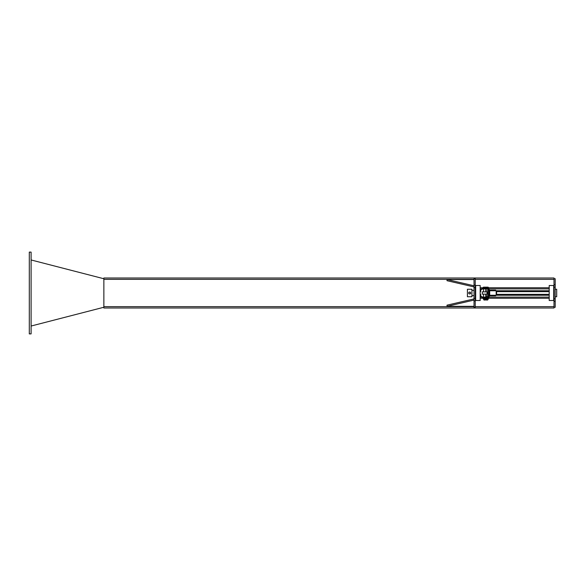 <?xml version="1.0" encoding="UTF-8"?>
<svg xmlns="http://www.w3.org/2000/svg" width="586" height="586" viewBox="0 0 586 586"><rect width="100%" height="100%" fill="white"/><g stroke="black" fill="none" stroke-linecap="round" stroke-linejoin="round"><path stroke-width="0.88" d="M553.997 298.75L553.997 307.254L555.198 307.254L555.198 278.746L553.997 278.746L553.997 298.75L555.198 298.75M475.224 278.746L475.224 285.052L474.03 285.052L474.03 278.746L475.224 278.746M474.03 298.384L474.03 300.948L475.224 300.948L475.224 298.384L474.03 298.384L474.03 287.616L475.224 287.616L475.224 298.384M475.224 300.948L475.224 307.254L474.03 307.254L474.03 300.948M474.03 285.052L474.03 287.616M475.224 287.616L475.224 285.052M447.015 306.332L447.015 305.16L474.03 298.919L474.03 300.091L447.015 306.332L474.03 306.332L474.03 300.091M447.015 279.529L447.015 280.694L474.03 286.935L474.03 285.77L447.015 279.529L474.03 279.529L474.03 285.77M475.436 296.75L475.436 300.501L479.187 300.501M475.436 285.499L475.436 289.25M467.423 289.25L467.423 296.75L471.928 296.75L471.928 289.25L467.423 289.25M555.198 289.25L556.7 289.25L556.7 296.75L555.198 296.75M469.188 292.158L470.162 292.158A0.974 0.974 0 0 0 468.697 293L469.188 292.158M470.162 292.158L470.653 293A0.974 0.974 0 0 0 470.162 292.158M470.653 293.564L470.162 293.842A0.974 0.974 0 0 0 470.653 293L470.653 293.564M470.162 293.842L469.188 293.842A0.974 0.974 0 0 0 470.162 293.842M468.697 293A0.974 0.974 0 0 0 469.188 293.842L468.697 293M474.03 279.346L103.869 279.346L103.869 277.998L553.997 277.998L553.997 278.746M553.997 307.254L553.997 308.002L103.869 308.002L103.869 279.346M31.102 259.964L103.869 278.753M103.869 307.247L31.102 326.036M31.102 252.112L29.3 252.112L29.3 333.888L31.102 333.888L31.102 252.112M549.199 291.616A0.908 0.901 180 0 0 548.284 290.751L489.178 290.751M496.166 290.883A0.901 0.886 90 0 1 496.584 291.652L496.584 294.348A0.901 0.886 90 0 1 496.166 295.117M496.166 290.751L496.166 295.249L548.284 295.249A0.908 0.901 180 0 0 549.199 294.384M480.63 289.154L483.282 288.195A1.143 1.143 0 0 1 483.67 288.122L488.043 288.122A1.143 1.143 0 0 1 489.178 289.264L489.178 296.736A1.143 1.143 0 0 1 488.043 297.878L483.67 297.878A1.143 1.143 0 0 1 483.282 297.805L480.63 296.846A0.689 0.689 0 0 1 480.176 296.194L480.176 294.348L480.718 294.348L480.82 296.34L483.465 297.3A0.601 0.601 0 0 0 483.67 297.336L488.043 297.336A0.601 0.601 0 0 0 488.643 296.736L488.643 289.264A0.601 0.601 0 0 0 488.043 288.664L483.67 288.664A0.601 0.601 0 0 0 483.465 288.7L480.82 289.66L480.718 291.652L480.176 291.652L480.176 289.806A0.689 0.689 0 0 1 480.63 289.154M483.296 287.748L480.176 287.748L480.176 298.252L483.208 298.252M488.402 298.252L549.199 298.252M488.314 287.748L549.199 287.748M553.697 293L553.697 300.501L549.199 300.501L549.199 285.499L553.697 285.499L553.697 293M475.678 293L475.678 300.501L480.176 300.501L480.176 285.499L475.678 285.499L475.678 293M485.823 298.699L483.575 298.699L486.153 298.589L485.787 297.878L483.941 297.988L483.941 298.589M488.402 297.988L488.402 298.589L486.929 298.699L488.402 298.589M488.035 297.878L487.669 298.589M487.669 297.988L486.197 297.988L486.197 298.589M486.197 297.988L485.823 297.878M483.941 297.988L483.208 297.988L483.406 299.3L488.204 299.3L488.204 298.699M486.182 299.3L486.182 300.017L487.684 300.017L487.684 299.3M486.182 300.017L487.684 300.017M487.625 287.272L485.889 287.162L487.97 287.162L487.625 288.122L488.314 288.122L488.314 287.272M486.065 288.122L486.065 287.272L485.545 287.272M486.233 288.122L486.233 287.272M485.596 294.128L487.083 294.128L487.083 291.872L482.278 291.872L482.278 294.128L485.596 294.128M485.801 291.872L485.801 288.876L482.989 288.876M482.989 297.124L486.182 297.124M483.208 297.988L483.67 297.878M485.413 297.988L485.413 298.589M483.296 287.272L483.296 288.122L483.985 288.122L483.64 287.162L484.681 287.162L483.985 287.272M485.721 287.162L484.681 287.162L485.721 287.162M485.369 288.122L485.369 287.272M485.428 300.017L483.926 300.017L485.428 300.017L485.428 299.3M489.178 295.249L496.166 295.249M489.698 290.751L489.698 295.249M489.178 290.151L495.646 290.151L495.646 290.751M489.178 295.849L495.646 295.849L495.646 295.249M553.997 287.25L555.198 287.25M553.997 301.321L555.198 301.321M555.198 284.679L553.997 284.679M553.997 306.654L475.224 306.654M474.03 306.654L103.869 306.654M553.997 279.346L475.224 279.346M549.199 291.652L496.584 291.652M549.199 294.348L496.584 294.348M480.176 297.124L481.406 297.124M487.684 297.124L488.497 297.124M489.112 297.124L549.199 297.124M480.176 288.876L481.406 288.876M485.801 288.876L486.182 288.876M487.677 288.876L488.497 288.876M489.112 288.876L549.199 288.876M486.182 294.128L486.182 296.223L487.684 296.223L487.684 297.336M475.224 296.75L475.678 296.75M475.224 289.25L475.678 289.25M474.03 290.378L471.928 290.378M474.03 295.622L471.928 295.622M486.182 296.223L486.182 297.336M486.182 288.664L486.182 291.872M487.677 288.664L487.684 296.223M485.801 297.124L485.801 294.128M483.553 297.124L483.553 294.128M483.553 291.872L483.553 288.876M485.955 299.3L486.153 298.589M483.926 300.017L483.926 299.3"/></g></svg>
